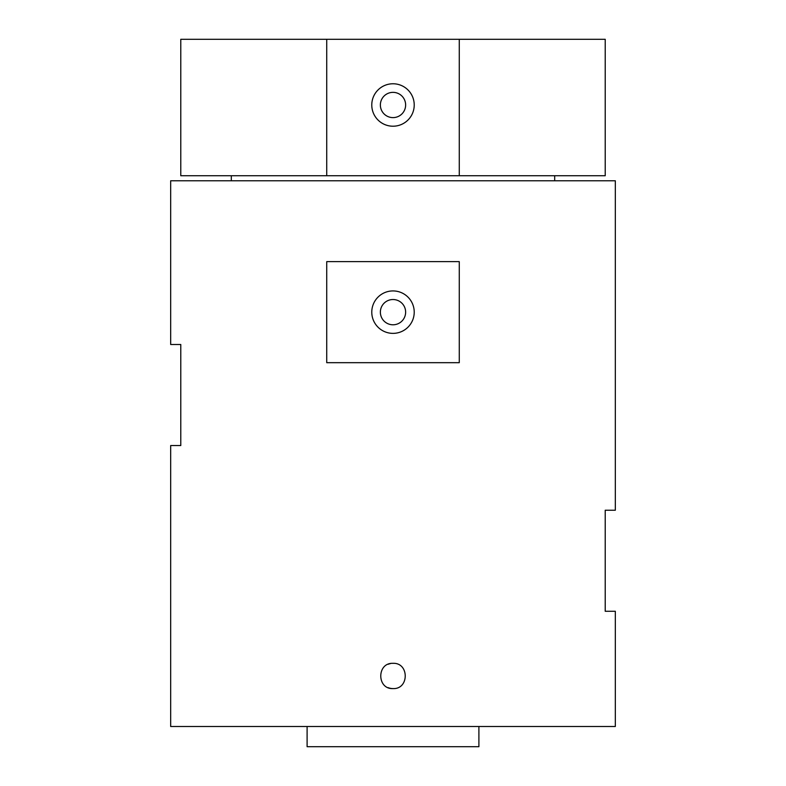 <?xml version="1.0" encoding="UTF-8"?>
<svg xmlns="http://www.w3.org/2000/svg" width="786" height="786" viewBox="0 0 786 786"><rect width="100%" height="100%" fill="white"/><g stroke="black" fill="none" stroke-linecap="round" stroke-linejoin="round"><path stroke-width="1.18" d="M390.524 663.571A12.635 12.635 0 0 0 388.166 664.288M388.166 687.632A12.635 12.635 0 0 0 393 688.595C376.7 689.371 376.7 662.559 393 663.325C409.27 662.539 409.329 689.361 393 688.595M307.1 726.49L307.1 746.7L478.9 746.7L478.9 726.49M393 299.525A12.635 12.635 0 0 0 380.365 312.15A12.635 12.635 0 0 0 393 324.785A12.635 12.635 0 0 0 405.635 312.15A12.635 12.635 0 0 0 393 299.525M393 290.928A21.222 21.222 0 0 0 371.778 312.15A21.222 21.222 0 0 0 393 333.372A21.222 21.222 0 0 0 414.222 312.15A21.222 21.222 0 0 0 393 290.928M180.78 83.768L180.78 126.212L180.78 83.768M393 117.615A12.635 12.635 0 0 1 380.365 104.99A12.635 12.635 0 0 1 393 92.355A12.635 12.635 0 0 1 405.635 104.99A12.635 12.635 0 0 1 393 117.615M393 83.768A21.222 21.222 0 0 0 371.778 104.99A21.222 21.222 0 0 0 393 126.212A21.222 21.222 0 0 0 414.222 104.99A21.222 21.222 0 0 0 393 83.768M554.69 180.78L554.69 175.73M231.31 180.78L231.31 175.73M459.27 362.68L459.27 261.63L326.73 261.63L326.73 362.68L459.27 362.68M615.33 726.49L170.67 726.49L170.67 445.554L180.78 445.554L180.78 344.494L170.67 344.494L170.67 180.78L615.33 180.78L615.33 510.222L605.22 510.222L605.22 611.282L615.33 611.282L615.33 726.49M326.73 175.73L180.78 175.73L180.78 39.3L326.73 39.3L326.73 175.73L459.27 175.73L459.27 39.3L326.73 39.3M459.27 39.3L605.22 39.3L605.22 175.73L459.27 175.73"/></g></svg>
